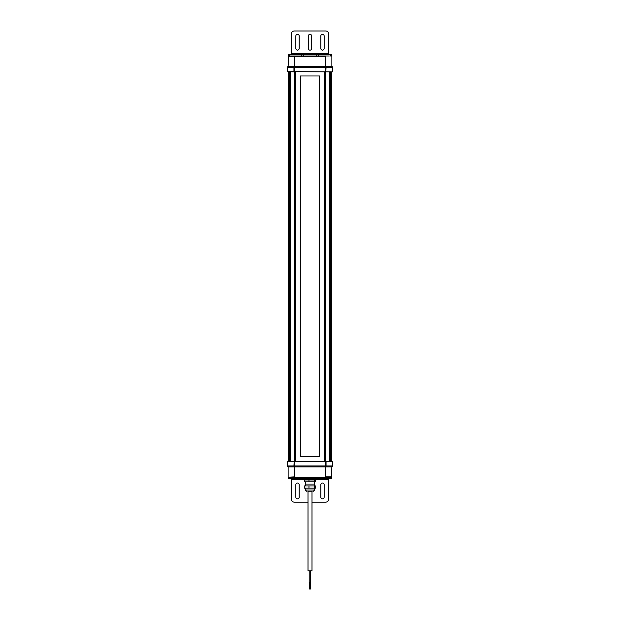 <?xml version="1.0" encoding="UTF-8"?>
<svg xmlns="http://www.w3.org/2000/svg" width="620" height="620" viewBox="0 0 620 620"><rect width="100%" height="100%" fill="white"/><g stroke="black" fill="none" stroke-linecap="round" stroke-linejoin="round"><path stroke-width="0.93" d="M331.863 466.883L294.608 466.883L294.608 476.873L288.447 477.191L331.553 477.191L331.863 466.883L332.8 465.946L332.8 461.575L287.51 461.257L326.05 461.575L326.05 465.946L332.8 465.946M307.846 491.242L312.185 491.242M305.311 481.872L305.311 484.057L314.689 484.057L314.689 481.872M290.718 477.191L291.532 477.191M317.494 478.439L317.184 479.376L302.506 479.058L317.494 479.058M302.506 478.439L302.506 479.058M310.62 589L309.426 589M310.263 589L310.349 583.064L309.318 583.064L309.349 589M310.791 582.754L309.194 582.754L309.194 570.888M311.976 570.888L308.024 570.888M331.863 71.912L331.863 461.257L331.855 71.912M331.638 71.912L331.638 461.257L331.63 71.912M330.747 71.912L330.747 461.257L330.731 71.912M329.429 71.912L329.429 461.257L329.398 71.912M328.468 55.986L288.447 55.986L288.137 66.294L287.2 67.231L287.2 71.602L332.49 71.912L293.95 71.602L293.95 67.231L287.2 67.231M302.506 54.738L302.816 53.8L317.494 54.11L302.506 54.11M317.494 54.738L317.494 54.11M291.532 55.986L290.718 55.986M288.137 66.294L325.392 66.294L325.175 55.986L329.282 55.986M331.863 56.296L331.863 66.294L332.8 67.231L325.175 67.231L325.175 56.296L288.137 56.296M331.863 66.294L325.392 66.294L326.05 67.231L325.833 71.912M288.137 476.873L288.137 466.883L287.2 465.946L294.826 465.946L294.826 67.231L293.95 67.231L294.608 66.294L294.826 55.986L294.826 67.231L325.175 67.231L325.175 465.946L326.05 465.946L325.392 466.883L325.392 476.873L331.863 476.873M287.2 71.602L294.167 71.912M300.475 75.973L319.525 75.973L319.525 456.7L300.475 456.7L300.475 75.973M295.476 71.912L295.476 461.257M324.524 461.257L324.524 71.912M288.928 71.912L288.928 461.257M289.238 71.912L289.238 461.257M295.322 71.912L295.322 461.257M324.678 71.912L324.678 461.257M330.762 71.912L330.762 461.257M331.072 71.912L331.072 461.257M310.496 582.754L310.496 570.888M314.542 479.996L315.58 479.996L315.58 481.872L314.542 481.872L314.542 479.996L304.42 479.996L304.42 481.872L308.962 481.872L308.962 479.996M314.542 481.872L308.962 481.872M294.826 465.946L325.175 465.946L325.175 477.191L294.826 477.191L294.826 465.946M332.8 461.575L325.833 461.257M288.137 466.883L294.608 466.883L293.95 465.946L294.167 461.257M314.542 485.933L314.542 488.118L315.58 488.118L315.58 485.933L304.42 485.933L304.42 488.118L308.962 488.118L308.962 485.933M314.542 488.118L308.962 488.118M328.468 477.191L329.05 477.191M322.493 483.026A1.659 1.659 0 0 1 324.151 484.685L324.151 497.178A1.659 1.659 0 0 1 322.493 498.829A1.659 1.659 0 0 1 320.835 497.178L320.835 484.685A1.659 1.659 0 0 1 322.493 483.026M297.507 483.026A1.659 1.659 0 0 1 299.166 484.685L299.166 497.178A1.659 1.659 0 0 1 297.507 498.829A1.659 1.659 0 0 1 295.849 497.178L295.849 484.685A1.659 1.659 0 0 1 297.507 483.026M312 502.177L325.616 502.177A3.123 3.123 0 0 0 328.74 499.054L328.74 479.686L315.154 479.686M304.846 479.686L291.26 479.686L291.26 499.054A3.123 3.123 0 0 0 294.384 502.177L308.001 502.177M328.74 478.439L328.74 479.686M288.478 477.191L288.478 478.439L331.522 478.439L331.522 477.191M291.26 479.686L291.26 478.439M320.835 48.492A1.659 1.659 0 0 0 322.493 50.143A1.659 1.659 0 0 0 324.151 48.492L324.151 35.999A1.659 1.659 0 0 0 322.493 34.34A1.659 1.659 0 0 0 320.835 35.999L320.835 48.492M295.849 48.492A1.659 1.659 0 0 0 297.507 50.143A1.659 1.659 0 0 0 299.166 48.492L299.166 35.999A1.659 1.659 0 0 0 297.507 34.34A1.659 1.659 0 0 0 295.849 35.999L295.849 48.492M308.341 48.492A1.659 1.659 0 0 0 310 50.143A1.659 1.659 0 0 0 311.659 48.492L311.659 35.999A1.659 1.659 0 0 0 310 34.34A1.659 1.659 0 0 0 308.341 35.999L308.341 48.492M325.616 31A3.123 3.123 0 0 1 328.74 34.123L328.74 53.49L291.26 53.49L291.26 34.123A3.123 3.123 0 0 1 294.384 31L325.616 31M328.74 54.738L328.74 53.49M288.478 55.986L288.478 54.738L331.522 54.738L331.522 55.986M291.26 53.49L291.26 54.738M314.689 488.118L314.689 489.994L305.311 489.994L306.567 491.242M288.37 71.912L288.37 461.257L288.362 71.912M288.594 71.912L288.594 461.257M289.269 71.912L289.269 461.257L289.253 71.912M289.625 71.912L289.625 461.257M289.935 71.912L289.935 461.257M290.602 71.912L290.602 461.257L290.571 71.912M294.608 71.912L294.608 461.257M325.392 71.912L325.392 461.257M330.065 71.912L330.065 461.257M330.375 71.912L330.375 461.257M331.406 71.912L331.406 461.257M288.145 71.912L288.145 461.257L288.137 71.912M330.607 478.439L330.607 477.191M318.37 478.439L318.37 477.191M316.2 478.439L316.2 477.191M303.8 478.439L303.8 477.191M301.63 478.439L301.63 477.191M289.393 478.439L289.393 477.191M330.607 54.738L330.607 55.986M318.37 54.738L318.37 55.986M316.2 54.738L316.2 55.986M303.8 54.738L303.8 55.986M301.63 54.738L301.63 55.986M289.393 54.738L289.393 55.986M314.371 484.057L314.371 485.933M314.844 479.996L314.844 479.376M310.643 583.064L310.643 589M312 491.242L312 570.888M332.8 67.231L332.8 71.602M308.001 491.242L308.001 570.888M310.798 570.888L310.798 582.754M305.156 479.376L305.156 479.996M287.2 465.946L287.2 461.575M305.629 484.057L305.629 485.933M305.311 488.118L305.311 489.994M314.689 489.994L313.433 491.242"/></g></svg>
